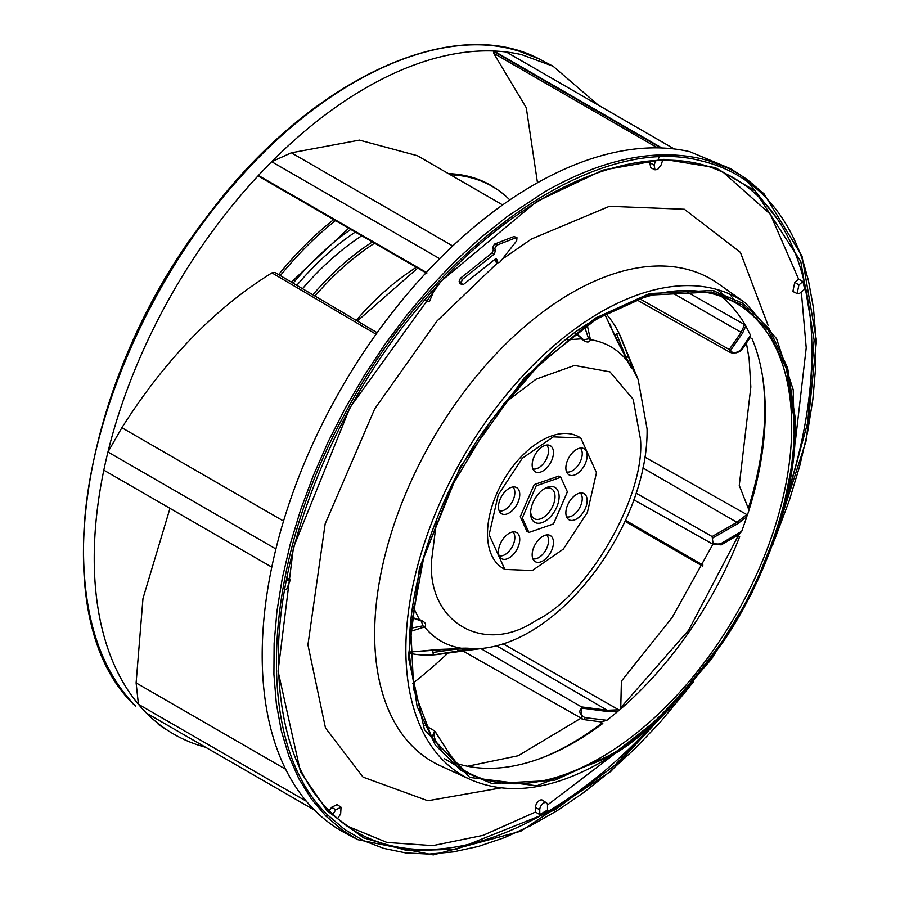 <?xml version="1.0" encoding="UTF-8"?>
<svg xmlns="http://www.w3.org/2000/svg" width="900" height="900" viewBox="0 0 900 900"><rect width="100%" height="100%" fill="white"/><g stroke="black" fill="none" stroke-linecap="round" stroke-linejoin="round"><path stroke-width="1.35" d="M749.261 509.243L748.305 508.433L739.26 485.415L750.836 387.034L749.137 358.988L746.438 343.282M737.606 313.391L733.196 307.969M495.81 261.923L497.858 263.104L496.901 259.673L494.989 259.279L495.349 261.191L497.407 262.384L499.86 262.226L516.668 240.851L516.983 237.713L514.046 236.52L494.415 244.159L492.806 247.343L493.312 250.054L492.007 253.013L460.451 278.213L459.146 281.183L459.461 282.904L461.959 284.805L461.194 282.364L459.146 281.183M494.685 244.035L496.733 245.216L516.094 237.701M496.733 245.216L494.854 248.524L492.806 247.343M460.451 278.213L462.499 279.394L494.055 254.194L495.36 251.235L494.854 248.524M462.499 279.394L461.194 282.364M459.461 282.904L463.433 284.479L494.989 259.279M495.608 258.919L496.901 259.673L496.451 258.952M495.349 261.191L496.373 262.012M516.983 237.713L514.046 236.52M501.041 787.905L427.86 800.752L363.06 777.139L325.485 727.965L307.924 644.85L325.159 523.879L374.738 408.791L437.04 320.963L497.509 262.901M502.211 259.234L531.439 239.029L609.435 206.303L684.337 209.261L740.408 252.371L768.038 325.282M795.431 440.741L806.22 347.827L801.349 292.027M797.13 293.569L792.877 291.476L794.745 282.352L798.896 284.94L802.957 281.52L804.668 289.226L799.751 293.243L797.13 293.569L798.896 284.94M723.769 172.778L770.332 214.245L798.592 279.124L794.745 282.352M658.181 159.66L658.901 157.5M654.131 165.116L654.986 169.819L650.745 167.726L649.845 162.754L654.131 165.116L655.65 160.616M650.441 160.976L649.845 162.754M329.141 810.979L331.594 807.311L337.118 804.589L341.066 807.221L335.824 809.786L332.707 814.455M346.714 825.863L386.978 842.456L432.855 845.629L483.12 835.346L535.455 812.059L535.455 807.502A5.76 3.33 -60 0 1 538.043 801.63A5.76 3.33 -60 0 1 542.52 800.224L546.457 802.845A5.456 3.15 120 0 0 542.216 804.184A5.456 3.15 120 0 0 539.764 809.752L535.455 807.502M614.599 753.952L547.481 805.016M348.683 228.229L291.341 282.116M450.416 174.78A249.491 144.045 -60 0 1 499.702 191.261A249.491 144.045 -60 0 1 509.816 199.935M280.35 275.625A249.491 144.045 -60 0 1 335.464 220.601M416.34 267.3A210.6 121.59 120 0 0 356.231 320.389M448.425 173.632A249.694 144.169 -60 0 1 498.173 190.148L499.702 191.261M278.618 274.601A249.694 144.169 -60 0 1 333.709 219.589M357.3 321.019L417.713 268.088M689.49 686.914L659.7 722.79L635.141 748.462L609.727 771.795L583.706 792.562L557.325 810.562L530.831 825.637L504.484 837.619L478.541 846.405L453.24 851.918L428.839 854.089L405.574 852.896L383.647 848.363L363.296 840.533L344.7 829.474L328.039 815.31C252.326 743.827 260.899 563.749 347.4 409.219C434.329 245.261 595.091 132.368 701.077 160.841C725.49 166.567 746.505 178.234 764.134 195.851L763.942 193.759L747.214 179.516L730.53 168.683L689.726 151.672A384.109 221.76 120 0 0 674.269 148.961A384.109 221.76 120 0 0 661.871 147.971A384.109 221.76 120 0 0 533.801 184.86A384.109 221.76 120 0 0 439.639 258.671A384.109 221.76 120 0 0 426.386 272.441A384.109 221.76 120 0 0 275.906 548.966A384.109 221.76 120 0 0 271.789 567.124A384.109 221.76 120 0 0 306.371 801.248A384.109 221.76 120 0 0 314.483 810.113L146.531 713.149A384.109 221.76 120 0 0 169.099 731.317A384.109 221.76 120 0 0 205.616 747.259M412.639 683.426A384.109 221.76 120 0 0 447.896 653.107M598.298 105.097L553.084 66.229L521.764 54.697A384.109 221.76 120 0 0 506.306 51.998A384.109 221.76 120 0 0 493.909 51.008A384.109 221.76 120 0 0 271.676 161.708L291.353 152.809L359.449 140.119L417.375 155.7L502.627 204.93M259.65 176.299L258.424 175.466A384.109 221.76 120 0 0 107.944 452.002L121.883 427.725C165.026 359.707 215.044 308.093 271.935 272.869L376.054 334.249M377.145 332.719L275.062 272.509L271.935 272.869M271.789 567.124L103.826 470.149A384.109 221.76 120 0 0 94.23 558.326A384.109 221.76 120 0 0 138.42 704.273L136.114 682.909L142.976 598.477L169.976 508.343M480.904 648.607L581.501 706.905L607.32 710.28L496.35 645.637M636.131 493.166L712.114 536.535L736.931 522.326L642.881 467.91M639.754 298.789L729.248 349.515L741.161 332.348L670.061 291.555M431.809 737.831L434.621 730.946L425.081 725.332M443.104 752.962L435.623 740.846C433.294 734.625 433.429 731.947 436.039 732.836L449.91 754.661M607.646 711.551L618.053 711.248L606.926 720.293L584.899 717.637L583.65 719.584L581.918 718.954L581.501 706.905L581.749 708.097L607.646 711.551L607.32 710.28L618.683 709.796L502.92 643.702M633.859 499.826L713.194 544.365L712.114 536.535L712.811 537.919L737.764 523.688L736.931 522.326L746.798 514.575L644.839 457.099M741.814 349.931L750.555 336.859L750.488 335.205L740.565 350.213L741.814 349.931L740.194 351.326L736.538 352.766L731.903 352.946L730.001 352.327L729.248 349.515L730.541 350.426L742.556 333.157L741.161 332.348L744.581 324.585L684.371 290.464M410.006 653.344A199.305 115.065 120 0 0 433.856 654.84L470.396 649.046L483.053 648.315C564.885 639.023 648.551 521.314 647.077 428.906L638.179 379.631L621.607 339.109A199.305 115.065 120 0 0 619.234 333.754A199.305 115.065 120 0 0 606.004 313.853M455.659 648.383L456.772 649.035L432.675 652.489L433.856 654.84A199.305 115.065 120 0 0 439.673 654.221L483.053 648.315M435.623 740.846L434.475 741.938M584.899 717.637C579.465 714.352 578.419 711.18 581.749 708.097M606.926 720.293L601.099 721.924L583.65 719.584M712.924 544.219L672.21 617.389L621.405 681.131L620.764 707.659L621.562 708.232M713.194 544.365L721.271 544.849L739.069 534.42L741.724 531.281L720.607 543.791C714.026 544.691 711.428 542.734 712.811 537.919M740.565 350.213C735.649 353.374 732.308 353.452 730.541 350.426M575.572 333.394L581.299 338.209M581.467 338.332L583.594 339.761L588.656 338.861L590.434 339.649L587.137 324.652M604.845 314.494L627.311 360.934C617.715 349.166 605.419 342.079 590.434 339.649C589.365 343.035 586.373 342.765 581.467 338.839L567.124 339.829M608.794 322.897A12.746 7.357 -60 0 1 611.066 327.803M614.633 335.531L616.601 333.923L625.669 356.512L628.717 357.39L619.234 333.754L616.601 333.923M631.069 367.155L632.486 368.291L628.717 357.39M424.62 650.745A12.746 7.357 -60 0 1 419.231 651.229M432.675 652.489L433.091 649.969M409.928 631.597L424.553 626.962C434.149 638.719 446.445 645.817 461.43 648.248L409.984 652.005M418.736 619.762L411.705 617.209M638.179 379.631L632.486 368.291C632.081 369.157 630.349 366.705 627.311 360.934M588.656 338.861L584.46 326.441M583.538 339.728L575.91 333.135M631.08 366.952L625.669 356.512L624.544 355.86M413.055 606.679L419.377 619.594C425.216 621.877 426.949 624.33 424.553 626.962L422.989 625.804L410.13 628.391M461.43 648.248C467.933 648 470.925 648.27 470.396 649.046L456.772 649.035L459.067 651.24M422.989 625.804L421.234 620.977L418.939 619.841M580.759 437.963L579.116 437.017A75.892 43.819 120 0 0 520.627 457.346A75.892 43.819 120 0 0 487.496 533.722A75.892 43.819 120 0 0 503.224 568.474L504.855 569.419L532.339 570.51L563.299 549.124L587.396 512.426L596.475 472.702L580.759 437.963L553.275 436.86L522.315 458.246L498.218 494.944L489.139 534.668L504.855 569.419M528.919 532.462L526.871 531.281L520.279 516.701L534.195 484.616L558.743 476.089L560.79 477.27L536.231 485.809L522.326 517.882L528.919 532.462L553.477 523.935L567.382 491.861L560.79 477.27M532.159 554.783A15.064 8.696 -60 0 1 538.043 540.382A15.064 8.696 -60 0 1 549.202 535.095A15.064 8.696 -60 0 1 553.455 542.475A15.064 8.696 -60 0 1 546.176 558.349A15.064 8.696 -60 0 1 534.285 560.925A15.064 8.696 -60 0 1 532.159 554.783M565.864 512.854A15.064 8.696 -60 0 1 571.748 498.442A15.064 8.696 -60 0 1 582.908 493.166A15.064 8.696 -60 0 1 587.16 500.546A15.064 8.696 -60 0 1 579.881 516.42A15.064 8.696 -60 0 1 567.99 518.996A15.064 8.696 -60 0 1 565.864 512.854M565.864 467.91A15.064 8.696 -60 0 1 571.748 453.51A15.064 8.696 -60 0 1 582.908 448.234A15.064 8.696 -60 0 1 587.16 455.614A15.064 8.696 -60 0 1 579.881 471.488A15.064 8.696 -60 0 1 567.99 474.064A15.064 8.696 -60 0 1 565.864 467.91M532.159 464.895A15.064 8.696 -60 0 1 538.043 450.495A15.064 8.696 -60 0 1 549.202 445.219A15.064 8.696 -60 0 1 553.455 452.599A15.064 8.696 -60 0 1 546.176 468.473A15.064 8.696 -60 0 1 534.285 471.049A15.064 8.696 -60 0 1 532.159 464.895M498.454 506.824A15.064 8.696 -60 0 1 504.338 492.424A15.064 8.696 -60 0 1 515.498 487.147A15.064 8.696 -60 0 1 519.75 494.527A15.064 8.696 -60 0 1 512.471 510.401A15.064 8.696 -60 0 1 500.58 512.977A15.064 8.696 -60 0 1 498.454 506.824M498.454 551.767A15.064 8.696 -60 0 1 504.338 537.368A15.064 8.696 -60 0 1 515.498 532.091A15.064 8.696 -60 0 1 519.75 539.471A15.064 8.696 -60 0 1 512.471 555.345A15.064 8.696 -60 0 1 500.58 557.921A15.064 8.696 -60 0 1 498.454 551.767M546.615 534.949A13.905 8.032 -60 0 1 548.539 540.585A13.905 8.032 -60 0 1 543.139 553.849A13.905 8.032 -60 0 1 532.856 558.765M580.32 493.009A13.905 8.032 -60 0 1 582.244 498.656A13.905 8.032 -60 0 1 576.832 511.92A13.905 8.032 -60 0 1 566.561 516.836M580.32 448.076A13.905 8.032 -60 0 1 582.244 453.713A13.905 8.032 -60 0 1 576.832 466.976A13.905 8.032 -60 0 1 566.561 471.892M546.615 445.061A13.905 8.032 -60 0 1 548.539 450.709A13.905 8.032 -60 0 1 543.139 463.973A13.905 8.032 -60 0 1 532.856 468.889M512.91 486.99A13.905 8.032 -60 0 1 514.834 492.637A13.905 8.032 -60 0 1 509.434 505.901A13.905 8.032 -60 0 1 499.151 510.817M512.91 531.934A13.905 8.032 -60 0 1 514.834 537.57A13.905 8.032 -60 0 1 509.434 550.834A13.905 8.032 -60 0 1 499.151 555.75M530.595 513.101A20.16 11.644 -60 0 1 544.86 488.407A20.16 11.644 -60 0 1 559.114 496.642A20.16 11.644 -60 0 1 544.86 521.336A20.16 11.644 -60 0 1 530.595 513.101M543.791 489.071A17.269 9.967 -60 0 1 555.019 496.642A17.269 9.967 -60 0 1 543.296 517.489A17.269 9.967 -60 0 1 530.64 511.853M728.449 298.856L718.009 290.216M537.48 182.768L526.286 107.764L493.627 53.224L493.909 51.008L661.871 147.971M452.25 761.85L456.311 763.29L450.191 755.291M618.053 711.248L618.683 709.796L619.335 710.168A269.977 155.869 -60 0 0 739.665 536.692L737.089 534.859M741.724 531.281L746.887 516.623L737.764 523.688M746.887 516.623L746.798 514.575L747.45 514.935A269.977 155.869 -60 0 0 752.062 338.782L749.295 337.072M750.488 335.205L745.796 325.969L742.556 333.157M745.796 325.969L745.222 324.945A269.977 155.869 -60 0 0 721.102 296.19M457.346 763.627A269.977 155.869 -60 0 0 574.358 742.331A269.977 155.869 120 0 0 602.786 723.465L600.334 721.721M674.269 148.961L506.306 51.998M306.371 801.248L138.42 704.273A384.109 221.76 120 0 0 146.531 713.149M275.906 548.966L107.944 452.002A384.109 221.76 120 0 0 103.826 470.149M426.386 272.441L258.424 175.466A384.109 221.76 120 0 1 271.676 161.708L439.639 258.671M777.33 219.026L748.406 182.362M314.483 810.113A384.109 221.76 120 0 0 346.545 833.771L357.919 839.7L433.271 854.921L520.808 831.195L610.898 771.334L693.675 681.975M764.134 195.851C781.684 213.57 794.925 236.295 803.846 264.015L808.447 280.609L813.431 307.789L815.827 336.87L815.636 367.571L812.835 399.611L807.48 432.664L799.594 466.425L789.278 500.558L774.821 539.111M781.965 516.78L807.761 422.381L814.117 340.02L800.775 261.495L754.898 190.676L715.275 167.602L663.964 159.345L602.989 170.089L536.726 201.487L441.225 281.081L349.942 407.621L293.423 547.571L278.055 671.141L300.442 771.727L327.105 810.821L363.51 837.844L407.61 850.748L456.435 849.217L555.446 809.674L614.486 765.54L673.729 704.25M662.636 160.38L661.095 164.97L657.619 169.493L654.986 169.819M425.407 299.216L427.016 301.444L429.637 301.118L433.125 292.714L432.349 291.308M286.369 580.309L290.329 579.87L286.391 577.238M284.602 590.018L286.639 589.376L290.329 579.87M337.478 818.719L340.639 813.982L341.055 807.221M539.764 809.752L539.764 814.556L547.493 810.09L547.493 805.286A5.456 3.15 120 0 0 546.457 802.845M539.764 814.556L535.455 812.059M798.592 279.124L802.957 281.52M748.305 508.433A273.173 157.714 120 0 0 764.775 408.803A273.173 157.714 120 0 0 762.514 376.065M495.36 251.235L493.312 250.054M494.055 254.194L492.007 253.013M293.108 283.151A225.675 130.297 -60 0 1 350.752 229.433M355.309 232.065A218.891 126.383 120 0 0 296.786 285.322M302.512 288.697A213.907 123.502 -60 0 1 361.755 235.778M372.431 241.942A211.961 122.377 120 0 0 312.84 294.795M374.603 243.203A211.725 122.242 120 0 0 314.966 296.044M135.338 705.893L135.686 706.241C101.362 670.883 83.97 619.357 83.52 551.689C82.339 433.024 146.351 280.305 240.604 176.895C326.374 80.336 433.181 29.633 510.435 48.78L517.916 50.738L538.358 58.613L553.084 66.229M541.71 60.3C453.499 11.014 306.428 80.921 205.178 219.06C77.873 383.512 43.312 621.405 135.495 706.084L135.686 706.241M542.137 757.766A273.173 157.714 120 0 0 571.624 743.366A273.173 157.714 120 0 0 602.1 722.97M620.764 707.659L688.646 630.214L740.014 532.373M503.887 403.627L536.074 379.17L574.526 365.445L609.941 371.858L633.195 399.319L640.53 439.493C645.21 496.474 587.756 595.98 536.074 620.426C484.391 655.661 426.938 622.485 431.606 560.115L436.691 520.009M702.416 565.999L625.084 521.347M702.911 565.031L625.534 520.358L702.911 565.02M285.637 769.241L136.114 682.909M283.545 521.066L121.883 427.725M258.491 175.826L426.195 272.644M493.684 51.446L660.814 147.938M452.723 245.97L291.353 152.809M444.319 758.644L464.603 770.648A270.304 156.06 120 0 0 600.581 757.744A270.304 156.06 120 0 0 607.252 753.761A270.304 156.06 120 0 0 778.624 514.496A270.304 156.06 120 0 0 734.895 302.479L714.352 290.914M608.512 755.854C642.015 738.124 680.018 699.84 722.52 640.991C762.773 582.019 797.085 492.57 794.036 419.006L786.476 368.966L768.262 330.334L742.23 304.875L711.776 292.016L649.181 295.121L595.091 319.635C561.577 337.365 523.586 375.66 481.084 434.509C440.831 493.47 406.519 582.919 409.556 656.494L417.127 706.523L435.33 745.155L461.374 770.625L491.827 783.472L554.411 780.379L608.512 755.854M595.046 318.262L649.485 293.58L712.462 290.464L743.107 303.401L769.32 329.029L787.635 367.909L795.251 418.252C798.311 492.289 763.785 582.3 723.274 641.644C680.512 700.864 642.274 739.395 608.558 757.226L536.873 785.801L469.777 777.442L424.418 729.641L408.341 657.236L419.445 568.058L460.226 467.044L524.306 377.662L595.046 318.262M593.865 316.215A275.49 159.053 120 0 0 417.544 566.1A275.49 159.053 120 0 0 470.621 779.648C510.3 796.624 556.178 789.401 608.242 758.002L662.355 715.601L711.574 659.025L751.995 592.762L780.39 522.09L794.52 452.599L793.226 389.801L776.554 338.636L745.695 303.188A275.49 159.053 120 0 0 600.66 312.154A275.49 159.053 120 0 0 593.865 316.215M470.621 779.648L440.145 765.686A278.64 160.875 -60 0 1 386.46 549.697A278.64 160.875 -60 0 1 564.806 296.955A278.64 160.875 -60 0 1 571.68 292.849A278.64 160.875 -60 0 1 718.369 283.781L745.695 303.188M657.54 147.859L493.627 53.224M772.639 545.197L806.377 439.988L816.48 340.639L802.012 256.072L764.134 193.916L741.352 175.556L728.528 168.401L708.086 160.537L700.605 158.58C653.749 148.264 601.841 159.311 544.905 191.722L507.105 216.596L480.96 237.465L455.434 260.899L430.774 286.695L407.205 314.584L384.964 344.306L364.264 375.581L345.308 408.094L328.264 441.54L313.312 475.605L300.589 509.94L290.228 544.23L282.308 578.149L276.919 611.359L274.118 643.534L273.915 674.381L276.334 703.597L281.329 730.901L288.866 756.023L298.868 778.725L311.243 798.795L325.856 816.041L342.585 830.284L357.919 839.7M325.856 816.041L328.039 815.31M788.76 489.656A377.55 217.98 120 0 0 811.89 350.775A377.55 217.98 120 0 0 811.732 340.11A377.55 217.98 120 0 0 726.57 174.127C647.291 132.3 518.22 186.862 420.919 304.47C331.661 409.005 273.949 557.426 278.561 670.376C281.655 744.705 305.224 797.119 349.279 827.617L349.279 827.617A377.55 217.98 120 0 0 554.243 807.615A377.55 217.98 120 0 0 653.636 723.701M286.706 578.61L288.36 579.69M331.594 807.311L335.824 809.786M424.8 299.914L426.161 300.6M456.907 763.391L450.191 754.819L434.621 730.946M463.05 651.038L583.841 719.707M636.795 299.824L730.001 352.316M630.979 367.121L617.04 340.774L604.901 314.46M468.619 648.326L438.84 649.44L409.984 652.072M421.189 620.944L411.66 617.636M580.781 718.301L518.175 755.752L467.505 766.26M169.099 731.317L158.276 724.444M258.829 176.355L426.791 273.33M464.603 770.648L432.259 738.551L413.741 689.625L410.715 627.874L423.529 558.506L451.136 487.35L491.243 420.356L540.495 363.116L594.765 320.411C649.283 287.854 695.992 281.88 734.895 302.479M734.681 300.42L729.697 294.086M424.541 300.218L427.016 301.444"/></g></svg>
